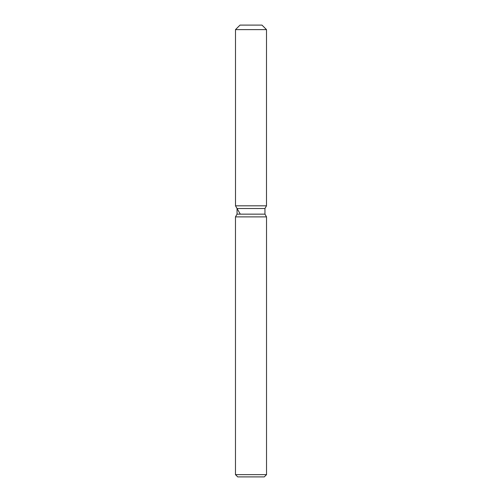 <?xml version="1.0" encoding="UTF-8"?>
<svg xmlns="http://www.w3.org/2000/svg" width="502" height="502" viewBox="0 0 502 502"><rect width="100%" height="100%" fill="white"/><g stroke="black" fill="none" stroke-linecap="round" stroke-linejoin="round"><path stroke-width="0.75" d="M261.981 25.1L240.019 25.1L261.981 25.1L266.506 29.618L266.499 205.82L251 205.82L266.499 205.82L264.949 208.506L264.949 214.153L266.531 216.889L266.531 474.641L235.469 474.641L237.728 476.9L264.272 476.9L266.531 474.641M264.949 214.153L237.051 214.153L237.051 208.506L264.949 208.506L266.499 205.82M237.051 214.153L235.469 216.889L266.531 216.889M240.019 25.1L235.494 29.618L235.501 205.82L251 205.82L235.501 205.82L237.051 208.506M235.501 29.618L266.499 29.618M235.469 216.889L235.469 474.641M240.019 213.645L235.501 205.82"/></g></svg>
